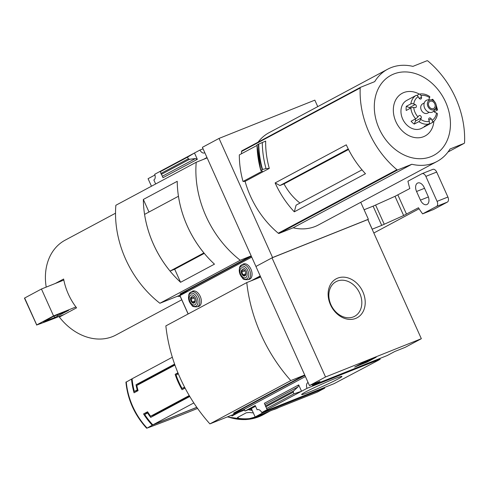 <?xml version="1.0" encoding="UTF-8"?>
<svg xmlns="http://www.w3.org/2000/svg" width="489" height="489" viewBox="0 0 489 489"><rect width="100%" height="100%" fill="white"/><g stroke="black" fill="none" stroke-linecap="round" stroke-linejoin="round"><path stroke-width="0.73" d="M308.094 382.52A5.061 3.111 -111.8 0 0 308.058 382.539A5.061 3.111 -111.8 0 0 307.019 388.327L379.33 359.433A5.061 3.111 68.2 0 1 379.103 358.773M379.33 359.433L378.174 360.051L380.179 359.25L379.837 358.48M380.179 359.25L378.614 360.087M378.639 360.136L334.085 383.651L261.774 412.545A5.061 3.111 -111.8 0 0 257.324 409.696A5.061 3.111 -111.8 0 0 257.128 409.788L257.526 409.629M337.978 379.024A22.103 1.198 -24.2 0 1 315.167 389.696A22.103 1.198 -24.2 0 1 301.627 394.482A22.103 1.198 -24.2 0 1 321.297 384.403A22.103 1.198 -24.2 0 1 341.897 376.389A22.103 1.198 -24.2 0 1 337.978 379.024M307.019 388.327L261.774 412.545M262.397 412.294A5.061 3.111 -111.8 0 0 262.617 412.948L324.733 388.132A5.061 3.111 68.2 0 1 324.507 387.477M309.47 385.583L319.977 381.389L312.508 385.387L387.294 355.503L394.764 351.505L405.271 347.306L421.341 338.706L325.54 376.982L309.47 385.583L304.898 375.399L233.73 413.498L233.559 413.113L304.72 375.02L260.686 277.025L246.78 282.581L165.857 325.9A142.452 112.091 -118.2 0 0 209.897 423.89L290.814 380.576A142.452 112.091 -118.2 0 1 246.78 282.581M312.508 385.387A5.061 3.111 -111.8 0 0 312.025 384.568M248.369 409.684A63.289 49.799 61.8 0 0 252.232 410.46M137.904 390.051L134.347 391.469A63.289 49.799 -118.2 0 1 132.097 378.767L172.33 357.233M134.347 391.469L137.213 389.935A63.289 49.799 -118.2 0 1 136.015 384.745L174.591 364.097M184.726 387.416L182.104 388.468A63.289 49.799 61.8 0 1 176.058 375.02L178.332 373.798M182.104 388.468L184.579 387.141M193.821 402.936L152.819 424.886A63.289 49.799 -118.2 0 1 144.707 414.525L147.574 412.991A63.289 49.799 -118.2 0 0 150.698 417.41L189.787 396.487M266.328 413.003A63.289 49.799 -118.2 0 1 264.451 414.073A63.289 49.799 -118.2 0 1 264.017 414.305L270.179 410.943M263.993 414.256L263.669 414.427M259.005 415.405L259.335 416.145L265.735 412.716M259.335 416.145L256.584 417.251A63.289 49.799 -118.2 0 1 238.473 418.346L237.654 417.41L246.315 412.771L249.433 412.478A63.289 49.799 61.8 0 0 253.314 412.875M237.367 417.863L237.654 417.41M231.603 415.216L231.963 416.017L238.925 412.288M178.069 373.156L175.148 374.323A63.289 49.799 -118.2 0 0 182.055 389.696L185.074 388.083M175.148 374.323L177.935 372.832M126.406 381.982L131.523 379.079A63.289 49.799 61.8 0 0 134.053 392.801L138.069 390.65A63.289 49.799 61.8 0 1 136.804 385.491L174.94 365.075M197.556 408.419A230.674 12.476 155.8 0 1 147.134 428.095L152.244 425.192L196.829 407.38M147.843 412.221L143.552 413.932A63.289 49.799 61.8 0 0 152.244 425.192M143.552 413.932L147.568 411.787A63.289 49.799 61.8 0 0 150.618 416.231L189.237 395.558M325.54 376.982L272.006 257.856L255.936 266.456L251.358 256.273L180.19 294.366L180.019 293.981L251.187 255.888L207.147 157.898L196.211 162.269L115.862 205.276A94.933 74.701 -118.2 0 0 159.903 303.266L240.252 260.258A94.933 74.701 -118.2 0 1 196.211 162.269M272.006 257.856L367.801 219.573L421.341 338.706M257.171 278.43L260.509 276.64L255.936 266.456L272.575 257.55L219.041 138.418L314.837 100.141L317.752 106.626M262.617 412.948L255.148 416.952L317.263 392.129L324.733 388.132M233.73 413.498L244.237 409.299L245.013 411.029L251.352 408.498L255.148 416.952M245.013 411.029L255.227 405.558L257.128 409.788M301.554 391.249L298.706 384.91L298.021 386.897L293.608 390.943L293.18 392.184L293.926 393.853L301.554 391.249M244.237 409.299L305.411 376.548M267.238 409.617L264.928 404.611L298.021 386.897M298.706 384.91L264.384 403.278L264.928 404.611M266.45 408.566L293.926 393.853M376.175 357.221L366.994 362.135L354.635 367.074L363.816 362.16L376.175 357.221M279.109 407.374A52.739 41.498 -118.2 0 1 272.776 409.904M251.829 409.556A52.739 41.498 -118.2 0 1 250.068 409.006M304.72 375.02L290.814 380.576M244.567 410.033L209.897 423.89M337.624 278.149A22.103 17.39 61.8 0 0 337.178 313.95A22.103 17.39 61.8 0 0 365.216 302.746A22.103 17.39 61.8 0 0 337.624 278.149M366.994 362.135L366.732 361.542M360.9 364.452L370.68 359.531L362.447 363.834L360.9 364.452L360.637 363.859M251.352 408.498L255.539 406.249M147.134 428.095L147 427.997A63.289 49.799 61.8 0 1 126.272 381.885M131.523 379.079L132.103 378.847M152.819 424.886L196.786 407.319M148.191 412.747L147.574 412.991M153.742 414.984L154.035 415.626M174.732 364.501L139.524 383.345L136.015 384.745M137.806 389.696L137.213 389.935M139.524 383.345L139.775 383.896M189.463 395.943L154.347 414.739L150.618 416.231M337.294 281.096A19.652 15.465 61.8 0 0 336.065 281.67A19.652 15.465 61.8 0 0 331.707 306.291A19.652 15.465 61.8 0 0 354.611 316.322A19.652 15.465 61.8 0 0 359.366 292.465A19.652 15.465 61.8 0 0 337.294 281.096M203.063 148.821L199.94 150.068L154.695 174.286A5.061 3.111 -111.8 0 1 153.852 179.983L155.649 183.98M199.94 150.068A5.061 3.111 -111.8 0 0 204.39 152.916A5.061 3.111 -111.8 0 0 204.805 152.69M294.305 211.823L365.472 173.729A84.383 66.4 61.8 0 1 346.285 144.83L275.124 182.923A84.383 66.4 61.8 0 0 294.305 211.823L296.102 205.136L362.019 169.848M275.124 182.923L279.94 185.527L284.011 183.901L348.529 149.512M279.94 185.527L348.254 148.962M396.94 169.689A84.383 66.4 -118.2 0 1 360.21 87.965A1.057 0.831 -118.2 0 1 360.662 87.256L374.715 81.639A52.317 41.168 -118.2 0 1 387.691 69.194A52.317 41.168 -118.2 0 1 412.912 66.376L426.964 60.764A1.057 0.831 -118.2 0 1 427.82 60.948A84.383 66.4 -118.2 0 1 464.55 142.672A1.057 0.831 -118.2 0 1 464.098 143.381L450.045 148.998A52.317 41.168 -118.2 0 1 437.074 161.443A52.317 41.168 -118.2 0 1 411.848 164.261L397.795 169.879A1.057 0.831 -118.2 0 1 396.94 169.689L278.265 233.21A84.383 66.4 -118.2 0 1 245.087 181.358L269.292 168.399A84.383 66.4 -118.2 0 1 265.668 141.095L258.742 144.053A90.978 71.583 61.8 0 0 262.514 169.463L266.022 168.589L269.292 168.399M241.462 153.76A84.383 66.4 -118.2 0 1 241.535 151.492A1.057 0.831 -118.2 0 1 241.988 150.777L360.534 87.323M360.748 202.299L368.376 219.268L272.575 257.55M256.988 145.447L239.323 154.903A86.92 68.393 -118.2 0 0 243.021 181.474L245.087 181.358M258.076 142.165A52.317 41.168 -118.2 0 1 269.017 132.715L387.691 69.194M437.074 161.443L318.4 224.971A52.317 41.168 -118.2 0 1 293.174 227.788L279.121 233.4A1.057 0.831 -118.2 0 1 278.265 233.21M262.514 169.463L260.839 170.294A91.137 71.712 61.8 0 1 257.067 144.927L258.742 144.053M243.021 181.474L262.459 171.071L260.784 170.41M257.012 144.982L257.012 144.982A90.911 71.535 61.8 0 0 260.765 170.349M115.52 213.21L65.153 240.166A53.796 42.329 61.8 0 0 46.21 287.11M154.94 175.013L148.069 178.693L151.456 186.223M197.33 159.335L194.481 152.99L187.544 157.134L188.289 158.803L189.5 159.286L195.398 158.558L197.33 159.335L163.008 177.703L160.16 171.364M160.062 171.841L187.544 157.134M219.041 138.418L202.397 147.33L206.969 157.513L203.632 159.298M367.801 219.573L368.376 219.268M180.19 294.366L187.99 291.248M251.187 255.888L240.252 260.258M182.146 294.378L159.903 303.266M143.344 199.451L177.232 181.315A94.933 74.701 -118.2 0 0 214.463 264.158L180.575 282.294A94.933 74.701 -118.2 0 1 143.344 199.451L148.998 212.024M170.056 271.071A94.933 74.701 -118.2 0 1 144.579 214.39L178.442 196.26A94.933 74.701 -118.2 0 0 203.913 252.941L170.056 271.071L174.707 269.207L204.286 253.375M174.695 269.213L180.575 282.294M55.275 283.486L63.625 279.017A53.796 42.329 -118.2 0 0 63.827 280.069A53.796 42.329 -118.2 0 0 75.917 306.97A53.796 42.329 -118.2 0 0 76.577 307.838L59.358 317.055A53.796 42.329 61.8 0 0 115.93 335.026L181.737 299.8M177.311 296.31A53.796 42.329 61.8 0 0 180.184 296.346M75.917 306.97L53.545 315.906L41.455 289.011L24.45 298.131L36.699 324.996A105.483 5.703 155.8 0 0 56.834 317.398L64.267 314.427M63.827 280.069L41.455 289.011M53.545 315.906L36.541 325.032M54.713 317.55L68.643 310.344L53.191 316.517L43.442 321.78L54.713 317.55L54.083 316.157M262.293 142.44A88.393 69.554 61.8 0 0 266.022 168.589M293.174 227.788L411.848 164.261M393.81 73.992A45.373 35.703 61.8 0 0 392.887 147.482A45.373 35.703 61.8 0 0 450.448 124.481A45.373 35.703 61.8 0 0 393.81 73.992M419.366 94.12A24.218 19.059 61.8 0 0 403.743 92.58A24.218 19.059 61.8 0 0 402.581 131.193A24.218 19.059 61.8 0 0 433.89 121.266M284.011 183.901A49.468 38.924 61.8 0 0 299.971 203.063M406.273 106.339L409.44 107.598L415.179 104.53L413.761 103.968A2.109 0.886 -171.9 0 0 410.864 103.882L406.273 106.339A15.825 12.451 -118.2 0 0 406.225 110.459L410.815 108.002A2.109 0.593 -6.3 0 1 413.718 107.537A13.71 10.789 61.8 0 0 417.924 116.889A2.109 0.379 138.3 0 1 415.668 118.796L411.078 121.254A15.825 12.451 -118.2 0 0 414.25 124.084L418.841 121.627A2.109 0.709 -55.2 0 0 420.674 119.347A13.71 10.789 61.8 0 0 429.293 121.419A2.109 1.271 78.2 0 1 428.786 124.023L424.195 126.48A15.825 12.451 -118.2 0 0 426.86 125.514A15.825 12.451 -118.2 0 0 427.423 125.19L432.013 122.733A2.109 1.302 -121.9 0 0 432.056 122.708A2.109 1.302 -121.9 0 0 432.093 120.3A13.71 10.789 61.8 0 0 436.506 113.02A2.109 0.886 8.1 0 1 437.441 113.931C436.848 117.818 435.051 120.74 432.056 122.708M426.86 125.514L421.695 128.277A15.825 12.451 61.8 0 1 403.254 120.202A15.825 12.451 61.8 0 1 406.762 100.379L411.927 97.617A15.825 12.451 -118.2 0 0 411.371 97.941L415.962 95.483A2.109 1.302 58.1 0 1 418.181 96.681A13.71 10.789 61.8 0 0 413.761 103.968M411.927 97.617A15.825 12.451 -118.2 0 1 412.508 97.329M416.817 95.459L419.183 94.194A2.109 1.271 -101.8 0 1 419.397 94.114A2.109 1.271 -101.8 0 1 420.974 95.569L421.487 97.17A1.687 1.326 -118.2 0 1 420.968 98.937A1.687 1.326 -118.2 0 1 419.042 98.148L418.181 96.681M431.377 99.909L432.307 99.414A2.109 0.379 -41.7 0 1 432.771 99.304L434.635 101.779M434.256 111.767L437.154 110.214A2.109 0.593 173.7 0 0 437.496 109.836A2.109 0.593 173.7 0 0 436.549 109.45A13.71 10.789 61.8 0 0 436.096 107.048M432.307 100.135L432.343 100.092A2.109 0.379 -41.7 0 0 432.771 99.304M419.397 94.114C422.918 93.46 426.335 94.261 429.648 96.522A2.109 0.709 124.8 0 1 429.593 97.641A13.71 10.789 61.8 0 0 420.974 95.569M424.244 102.99L422.643 103.845A5.275 4.15 61.8 0 0 421.475 110.453A5.275 4.15 61.8 0 0 427.624 113.142L429.22 112.287M428.945 99.848A1.687 1.326 -118.2 0 1 429.036 98.992L429.593 97.641M415.179 104.53A1.687 1.326 -118.2 0 1 416.341 106.009A1.687 1.326 -118.2 0 1 415.754 107.531A1.687 1.326 -118.2 0 1 415.137 107.653L413.718 107.537M415.063 119.12A1.687 1.326 -118.2 0 1 415.491 121.07L421.231 117.996A1.687 1.326 -118.2 0 0 420.821 116.064A1.687 1.326 -118.2 0 0 419.128 115.6A1.687 1.326 -118.2 0 0 418.822 115.85L417.924 116.889M421.231 117.996L420.674 119.347M428.871 120.098L431.225 118.833A1.687 1.326 -118.2 0 0 429.299 118.051A1.687 1.326 -118.2 0 0 428.78 119.811L429.293 121.419M431.225 118.833L432.093 120.3M433.914 110.899A1.687 1.326 -118.2 0 0 435.088 112.458L436.506 113.02M434.947 109.328A1.687 1.326 -118.2 0 1 435.131 109.334L436.549 109.45M430.992 99.884L428.492 99.835A6.608 5.202 61.8 0 0 426.793 100.141A6.608 5.202 61.8 0 0 425.479 109.53A6.608 5.202 61.8 0 0 434.201 110.502L435.546 108.393A5.275 4.15 61.8 0 0 435.448 102.971A5.275 4.15 61.8 0 0 430.992 99.884A5.275 4.15 61.8 0 0 429.629 100.123A5.275 4.15 61.8 0 0 428.59 107.617A5.275 4.15 61.8 0 0 435.546 108.393M430.149 101.278A4.01 3.154 61.8 0 0 429.898 101.394A4.01 3.154 61.8 0 0 429.012 106.419A4.01 3.154 61.8 0 0 433.682 108.46A4.01 3.154 61.8 0 0 434.654 103.595A4.01 3.154 61.8 0 0 430.149 101.278M427.227 124.86L427.423 125.19M415.491 121.07L414.25 124.084M409.44 107.598A1.687 1.326 -118.2 0 1 410.271 108.295M260.319 276.206L256.095 278.467L260.044 276.89M260.203 275.955L250.918 280.924M251.743 257.128L179.946 295.588M248.406 279.482A8.227 5.055 -111.8 0 0 249.543 279.256A8.227 5.055 -111.8 0 0 251.187 269.739A8.227 5.055 -111.8 0 0 243.436 263.974A8.227 5.055 -111.8 0 0 243.125 264.121A8.227 5.055 -111.8 0 0 242.458 264.592M197.672 306.64A8.227 5.055 -111.8 0 0 198.809 306.414A8.227 5.055 -111.8 0 0 200.453 296.896A8.227 5.055 -111.8 0 0 192.703 291.132A8.227 5.055 -111.8 0 0 192.391 291.279A8.227 5.055 -111.8 0 0 191.725 291.75M195.123 300.466L194.31 302.624L192.25 302.006L191.003 299.231L191.816 297.074L193.283 297.312M191.437 296.872A3.374 2.072 -111.8 0 0 191.694 302.08A3.374 2.072 -111.8 0 0 195.105 301.31A3.374 2.072 -111.8 0 0 193.54 297.385A3.374 2.072 -111.8 0 0 191.437 296.872M190.661 295.142A5.275 3.24 -111.8 0 0 191.413 303.681A5.275 3.24 -111.8 0 0 196.389 301.016A5.275 3.24 -111.8 0 0 190.661 295.142M245.857 273.308L245.044 275.466L242.984 274.849L241.737 272.073L242.55 269.922L244.017 270.154M242.171 269.714A3.374 2.072 -111.8 0 0 242.428 274.922A3.374 2.072 -111.8 0 0 245.845 274.152A3.374 2.072 -111.8 0 0 244.274 270.228A3.374 2.072 -111.8 0 0 242.171 269.714M241.395 267.984A5.275 3.24 -111.8 0 0 242.147 276.523A5.275 3.24 -111.8 0 0 247.122 273.858A5.275 3.24 -111.8 0 0 241.395 267.984M194.096 297.997L191.003 299.231M195.117 300.857L192.25 302.006M244.83 270.839L241.737 272.073M245.851 273.706L242.984 274.849M403.639 215.533L395.008 196.321L409.831 188.534A52.739 32.421 -111.8 0 1 407.936 181.205L421.836 173.766A4.218 2.592 -111.8 0 1 422.001 173.693A4.218 2.592 -111.8 0 1 425.864 176.382L437.087 201.358A4.218 2.592 -111.8 0 1 436.518 206.431L422.618 213.87A52.739 32.421 -111.8 0 1 418.468 207.752L403.639 215.533L381.732 225.374L373.101 206.156L364.097 209.757M373.101 206.156L395.008 196.321M373.834 233.002L419.104 208.772M372.135 229.219L381.732 225.374M422.618 213.87L433.431 209.549L447.337 202.11A4.218 2.592 -111.8 0 0 447.906 197.036L436.677 172.055A4.218 2.592 -111.8 0 0 432.814 169.371A4.218 2.592 -111.8 0 0 432.655 169.445M372.196 229.182L367.862 219.543M416.561 191.486L420.448 200.135A6.962 4.279 -111.8 0 0 426.818 204.573A6.962 4.279 -111.8 0 0 428.022 196.077L424.134 187.434A6.962 4.279 -111.8 0 0 417.765 182.996A6.962 4.279 -111.8 0 0 416.561 191.486L424.525 188.302M227.611 416.811A63.289 49.799 61.8 0 0 263.039 414.831L264.451 414.073M265.698 406.897L293.18 392.184M265.362 406.066L293.608 390.943M237.972 417.239L238.473 418.346M256.254 416.506L256.584 417.251M241.535 151.492L360.21 87.965M160.814 173.509L188.289 158.803M162.311 176.272L195.398 158.558M161.248 174.408L189.5 159.286M36.73 324.91L24.639 298.009M57.653 316.224L57.085 314.959M258.4 144.218A91.137 71.712 61.8 0 0 262.171 169.579M464.165 143.35L448.01 152L464.098 143.381M279.121 233.4L397.795 169.879M410.815 108.002A15.825 12.451 61.8 0 0 415.668 118.796M415.962 95.483A15.825 12.451 61.8 0 0 410.864 103.882M418.841 121.627A15.825 12.451 61.8 0 0 428.786 124.023M419.207 98.393L421.487 97.17M188.192 313.944L179.934 295.564M190.417 293.412A6.974 4.291 -111.8 0 0 191.413 304.702A6.974 4.291 -111.8 0 0 197.99 301.181A6.974 4.291 -111.8 0 0 190.417 293.412M199.787 305.796L197.336 306.774A8.02 4.927 -111.8 0 0 198.937 297.501A8.02 4.927 -111.8 0 0 191.388 291.884A8.02 4.927 -111.8 0 0 191.083 292.031M241.156 266.254A6.974 4.291 -111.8 0 0 242.147 277.544A6.974 4.291 -111.8 0 0 248.724 274.023A6.974 4.291 -111.8 0 0 241.156 266.254M250.521 278.638L248.07 279.616A8.02 4.927 -111.8 0 0 249.671 270.344A8.02 4.927 -111.8 0 0 242.122 264.726A8.02 4.927 -111.8 0 0 241.817 264.873M436.518 206.431L447.337 202.11M437.087 201.358L447.906 197.036M425.864 176.382L436.677 172.055M384.256 224.292L375.625 205.074M406.506 214.151L397.869 194.94M420.448 200.135L428.376 196.963M263.039 414.831L245.906 419.599L227.287 416.94M125.924 382.117C127.647 399.574 134.561 414.947 146.651 428.236M256.976 144.988L260.753 170.386M241.927 150.808L360.601 87.287M435.986 104.31L437.496 109.836M188.112 313.981L179.854 295.613M197.336 306.774C194.066 307.006 192.244 306.524 191.859 305.319L189.274 301.524C188.014 296.132 188.583 292.978 190.985 292.074L193.84 290.906M248.07 279.616C244.806 279.855 242.978 279.366 242.593 278.162L240.013 274.366C238.748 268.974 239.317 265.82 241.719 264.916L244.573 263.748M422.001 173.693L432.814 169.371"/></g></svg>
